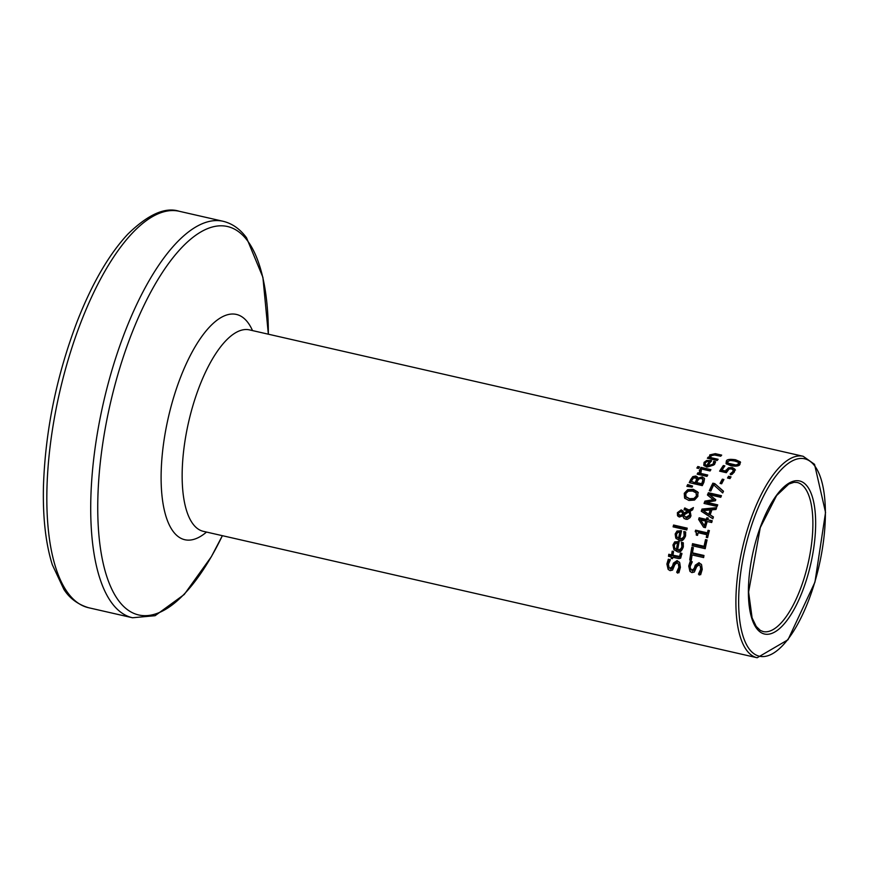 <?xml version="1.0" encoding="UTF-8"?>
<svg xmlns="http://www.w3.org/2000/svg" width="869" height="869" viewBox="0 0 869 869"><rect width="100%" height="100%" fill="white"/><g stroke="black" fill="none" stroke-linecap="round" stroke-linejoin="round"><path stroke-width="1.3" d="M721.998 470.172L725.485 470.965L728.418 467.837L732.295 467.533L734.826 469.13L734.424 471.921L731.948 474.474L730.09 474.05A103.324 38.747 -77.1 0 1 730.156 473.953L732.925 471.552L733.11 469.89L731.34 468.891L729.058 469.032L726.343 472.703L719.608 471.161A103.324 38.747 -77.1 0 1 723.334 465.556L724.876 465.903A103.324 38.747 102.9 0 0 721.998 470.172L722.65 471.041L726.136 471.834L729.091 468.739L732.969 468.434L735.489 470.031M720.651 471.4A101.26 37.964 -77.1 0 1 724.007 466.457L724.42 466.555M730.796 474.811L733.577 472.421L733.653 470.607M723.334 465.556L724.007 466.457M725.485 470.965L726.136 471.834M731.568 472.975L732.209 473.844M674.659 541.887L679.178 541.583A103.324 38.747 102.9 0 0 677.69 549.642L679.319 549.708L681.166 548.469L681.893 546.568L681.437 542.441A103.324 38.747 -77.1 0 1 681.459 542.332L683.262 542.734L683.338 546.873C681.741 551.315 679.71 552.901 677.233 551.641L673.899 549.577L672.943 544.993L674.659 541.887L675.289 542.734L679.037 542.256M674.246 550.001L673.573 545.851L675.289 542.734M677.69 549.642L678.331 550.511L680.079 550.555L681.926 549.143L682.523 547.416L682.067 543.277A101.26 37.964 -77.1 0 1 682.089 543.168L683.36 543.462M681.459 542.332L682.089 543.168M681.437 542.441L682.067 543.277M681.904 544.092L682.534 544.939M675.441 543.397L674.279 545.417L674.637 547.937L677.07 550.229A101.26 37.964 -77.1 0 1 678.168 544.027L677.538 543.179L675.441 543.397M674.637 547.937L677.07 550.229M676.43 549.349A103.324 38.747 -77.1 0 1 677.538 543.179M679.808 538.487L681.492 538.563L683.392 537.357L684.142 535.586L683.816 531.632A103.324 38.747 -77.1 0 1 683.838 531.524L685.641 531.937L685.587 535.891C683.784 540.16 681.687 541.669 679.286 540.399L675.778 538.074L675.17 534L677.005 531.035L681.557 530.785A103.324 38.747 102.9 0 0 679.808 538.487L680.427 539.323L682.198 539.377L684.12 538.009L684.75 536.412L684.414 532.436A101.26 37.964 -77.1 0 1 684.446 532.328L685.717 532.621M676.332 538.791L675.789 534.815L677.614 531.85L681.405 531.426M679.167 539.03A101.26 37.964 -77.1 0 1 680.47 533.121L679.862 532.306L677.744 532.491L676.506 534.413L676.788 536.825L678.548 538.204A103.324 38.747 -77.1 0 1 679.862 532.306M676.788 536.825L678.548 538.204M684.229 533.218L684.837 534.033M683.816 531.632L684.414 532.436M683.838 531.524L684.446 532.328M677.005 531.035L677.614 531.85M676.712 572.128L678.885 567.185L678.276 563.699L677.114 562.927L674.876 564.535L672.563 570.075L670.108 570.661L668.109 569.293L666.892 564.014L668.304 559.212L670.379 559.69A103.324 38.747 102.9 0 0 670.357 559.842L668.413 564.198L669.065 567.5L670.129 568.217L672.367 566.436L673.421 563.112L677.114 560.559L679.71 562.699L680.405 567.359L678.874 572.801L676.69 572.302A103.324 38.747 -77.1 0 1 676.712 572.128L676.864 572.334M677.462 573.138L679.601 568.152L679.428 565.545L678.276 563.699M668.5 569.749L667.609 564.98L669 560.147L669.923 560.353M669.065 567.5L670.857 569.206L673.095 567.403L674.127 564.068L677.809 561.483L679.623 562.558M679.308 562.058L679.71 562.699M668.304 559.212L669 560.147M673.866 527.027A101.26 37.964 -77.1 0 1 674.159 525.832L687.064 528.776M673.562 525.028L687.227 528.146A103.324 38.747 102.9 0 0 686.76 529.971L673.106 526.853A103.324 38.747 -77.1 0 1 673.562 525.028L674.159 525.832M671.324 556.975L668.5 556.323A103.324 38.747 -77.1 0 1 668.793 554.27L671.607 554.911A103.324 38.747 -77.1 0 1 672.171 551.174L673.54 551.478A103.324 38.747 102.9 0 0 672.975 555.226L679.601 556.432L680.394 553.162A103.324 38.747 -77.1 0 1 680.416 553.053L681.904 553.39L680.688 558.137L679.026 558.648L672.693 557.279A103.324 38.747 102.9 0 0 672.508 558.68L671.14 558.365A103.324 38.747 -77.1 0 1 671.324 556.975L671.998 557.887A101.26 37.964 -77.1 0 0 671.922 558.55M669.282 556.508A101.26 37.964 -77.1 0 1 669.467 555.172L672.28 555.812A101.26 37.964 -77.1 0 1 672.834 552.054L673.432 552.184M668.793 554.27L669.467 555.172M671.607 554.911L672.28 555.812M672.171 551.174L672.834 552.054M680.416 553.053L681.926 554.129M680.394 553.162L681.057 554.053A101.26 37.964 -77.1 0 1 681.079 553.933M679.601 556.432L680.264 557.333L681.057 554.053M672.975 555.226L673.649 556.127L680.264 557.333M685.011 498.545L684.837 494.07L688.281 490.474L693.962 490.159L698.361 492.777M696.971 496.829L696.112 492.919L692.636 491.061L688.259 491.17L685.771 493.625L686.01 496.731L690.138 499.458L694.342 499.36L696.971 496.829M686.01 496.731L689.562 498.676L693.907 498.524L696.384 496.047L696.112 492.919M684.587 497.991L684.261 493.288L687.694 489.681L693.375 489.366L697.774 491.984L697.883 496.395L694.505 500.077L688.889 500.457L684.75 498.198M687.694 489.681L688.281 490.474M682.773 515.849L679.308 517.044L677.505 515.61L677.375 512.699L681.177 509.886L682.784 510.82L683.599 513.242L687.792 510.776L684.066 509.745A103.324 38.747 -77.1 0 1 684.653 507.985L689.095 510.005L693.408 507.561A103.324 38.747 102.9 0 0 692.626 509.842L690.149 511.244L690.985 515.86L690.095 517.631L687.477 519.325L685.837 519.282L683.664 517.902L682.773 515.849L684.251 518.695M689.095 510.005L689.671 510.787L692.941 508.93M684.653 507.985L689.671 510.787M684.848 509.918A101.26 37.964 -77.1 0 1 685.228 508.767M687.792 510.776L688.378 511.559L684.175 514.024L683.599 513.242M678.092 516.403L677.961 513.481L681.752 510.668L683.371 511.602M683.664 515.111L685.978 517.261L689.714 515.035L689.117 511.852L683.664 515.111M684.251 515.893L686.564 518.043L690.301 515.817L689.323 512.123M689.704 512.634L689.117 511.852M682.067 512.352L680.775 511.7L678.461 513.014L678.526 514.329L681.644 515.904L683.284 514.752L682.067 512.352L683.284 514.752M678.656 514.524L680.025 515.893L681.644 515.904M681.057 515.121L682.708 513.97M687.748 486.477A101.26 37.964 -77.1 0 1 688.27 485.347L692.365 486.597M692.604 486.064A103.324 38.747 102.9 0 0 692.115 487.151L686.868 486.347A103.324 38.747 -77.1 0 1 687.683 484.554L692.604 486.064M687.683 484.554L688.27 485.347M697.84 478.243L702.206 476.864L704.542 478.71L703.912 482.262A103.324 38.747 102.9 0 0 702.293 485.619L689.215 482.643A103.324 38.747 -77.1 0 1 690.714 479.525L692.778 476.625L695.808 476.006L697.34 476.929L698.448 479.058L702.815 477.689L704.444 478.471M704.194 478.037L704.542 478.71M690.095 482.838A101.26 37.964 -77.1 0 1 691.311 480.329L693.386 477.439L696.417 476.82L697.601 477.363M697.774 478.232L698.448 479.058M692.778 476.625L693.386 477.439M696.721 482.61L701.555 483.718A103.324 38.747 -77.1 0 1 702.163 482.458L702.934 479.71L701.457 478.45L698.937 478.917L697.579 480.85A103.324 38.747 102.9 0 0 696.721 482.61L697.318 483.414L702.152 484.522A101.26 37.964 -77.1 0 1 702.771 483.262L703.542 480.524L702.641 479.08M701.555 483.718L702.152 484.522M703.542 480.524L702.706 479.177M693.56 477.907L692.169 479.927A103.324 38.747 102.9 0 0 691.442 481.404L695.863 483.088A101.26 37.964 -77.1 0 1 696.732 481.328L697.188 479.471L696.406 478.232L693.56 477.907M691.442 481.404L695.863 483.088M695.265 482.284A103.324 38.747 -77.1 0 1 696.134 480.524L696.59 478.656L697.188 479.471M698.1 474.387A101.26 37.964 -77.1 0 1 698.546 473.605L700.012 473.931L699.936 471.204L700.968 470.813M700.783 473.42L707.735 475.006A103.324 38.747 102.9 0 0 706.964 476.408L697.155 474.17A103.324 38.747 -77.1 0 1 697.926 472.769L699.393 473.105L699.686 469.825L701.402 470.216A103.324 38.747 102.9 0 0 701.359 470.281L700.783 473.42L701.402 474.257L707.399 475.625M697.926 472.769L698.546 473.605M699.393 473.105L700.012 473.931M699.686 469.825L700.316 470.661M710.907 469.629A103.324 38.747 102.9 0 0 710.092 470.965L700.284 468.728A103.324 38.747 -77.1 0 1 701.098 467.392L710.907 469.629M701.098 467.392L701.739 468.25L710.527 470.248M701.294 468.967A101.26 37.964 -77.1 0 1 701.739 468.25M697.894 468.282A101.26 37.964 -77.1 0 1 698.448 467.392L699.143 467.544M697.807 466.534L699.523 466.925A103.324 38.747 102.9 0 0 698.6 468.445L696.884 468.054A103.324 38.747 -77.1 0 1 697.807 466.534L698.448 467.392M706.682 460.472L711.537 460.635A103.324 38.747 102.9 0 0 707.92 465.817L713.134 464.111L713.721 461.363A103.324 38.747 -77.1 0 1 713.764 461.298L715.567 461.711L714.59 464.415L706.942 467.12L703.781 465.263L704.064 462.373L706.682 460.472L707.355 461.385L711.32 461.341M704.303 465.903L704.726 463.264L707.355 461.385M707.92 465.817L708.572 466.696L713.797 465.002L714.394 462.286A101.26 37.964 -77.1 0 1 714.448 462.221L715.437 462.438M713.764 461.298L714.448 462.221M713.721 461.363L714.394 462.286M713.775 462.482L714.459 463.394M705.117 464.448L706.66 465.534A103.324 38.747 -77.1 0 1 709.397 461.548L707.116 461.515L705.367 462.753L705.117 464.448L705.921 465.578M709.397 461.548L710.071 462.449A101.26 37.964 -77.1 0 0 707.312 466.403L705.889 465.534M706.66 465.534L707.312 466.403M690.877 569.488L691.93 570.194L694.201 568.445L695.287 565.176L699.013 562.667L701.587 564.785L702.239 569.391L700.653 574.735L698.47 574.235A103.324 38.747 -77.1 0 1 698.48 574.072L700.718 569.206L700.142 565.762L698.98 565.002L696.732 566.588L694.353 572.03L691.876 572.606L689.899 571.248L688.726 566.034L690.192 561.309L692.267 561.776A103.324 38.747 102.9 0 0 692.245 561.939L690.258 566.23L690.29 568.054L692.495 571.118L694.907 569.401L695.982 566.11L699.686 563.579L701.511 564.644M690.279 571.704L689.432 566.979L690.877 562.221L691.811 562.439M699.219 575.061L701.424 570.151L701.294 567.62L700.142 565.762M690.192 561.309L690.877 562.221M701.196 564.155L701.587 564.785M710.799 457.615L718.131 459.288A103.324 38.747 102.9 0 0 717.197 460.483L707.388 458.245A103.324 38.747 -77.1 0 1 708.322 457.051L709.419 457.3L709.767 454.9L715.328 453.661L721.694 455.117A103.324 38.747 102.9 0 0 720.694 456.225L712.721 454.661L711.081 455.552L710.799 457.615L711.505 458.56L717.609 459.962M709.419 457.3L710.114 458.245L710.494 455.867L716.078 454.672L721.064 455.812M708.322 457.051L710.114 458.245M692.897 545.873A101.26 37.964 -77.1 0 1 693.169 544.505L704.694 547.144A101.26 37.964 -77.1 0 1 706.128 540.431L706.921 540.605M704.075 546.308A103.324 38.747 -77.1 0 1 705.519 539.606L707.073 539.964A103.324 38.747 102.9 0 0 705.215 548.687L692.148 545.699A103.324 38.747 -77.1 0 1 692.55 543.668L704.075 546.308L704.694 547.144M692.55 543.668L693.169 544.505M705.519 539.606L706.128 540.431M691.843 547.253L693.386 547.611A103.324 38.747 102.9 0 0 692.452 552.836L703.977 555.465A103.324 38.747 102.9 0 0 703.629 557.572L692.104 554.943A103.324 38.747 102.9 0 0 691.289 560.342L689.747 559.984A103.324 38.747 -77.1 0 1 691.843 547.253L693.266 548.285M690.518 560.168A101.26 37.964 -77.1 0 1 692.474 548.1M692.452 552.836L693.104 553.705L703.857 556.171M705.009 526.647A101.26 37.964 -77.1 0 1 706.367 521.954L705.791 521.172L700.675 520.01L705.009 526.647M703.684 527.255L699.219 520.238A101.26 37.964 -77.1 0 1 699.73 518.554L706.91 520.183A101.26 37.964 -77.1 0 1 707.409 518.565L708.05 518.706M707.735 519.727L712.222 520.748A103.324 38.747 102.9 0 0 711.689 522.519L707.192 521.498A103.324 38.747 102.9 0 0 705.422 527.657L703.575 527.233L698.633 519.456A103.324 38.747 -77.1 0 1 699.154 517.772L706.323 519.401A103.324 38.747 -77.1 0 1 706.834 517.783L708.246 518.098A103.324 38.747 102.9 0 0 707.735 519.727L712.037 521.357M698.633 519.456L699.219 520.238M699.154 517.772L699.73 518.554M706.323 519.401L706.91 520.183M706.834 517.783L707.409 518.565M704.422 525.854A103.324 38.747 -77.1 0 1 705.791 521.172M706.91 534.739L698.155 532.73A103.324 38.747 102.9 0 0 697.503 535.38L696.308 535.108L696.243 532.339L695.222 531.687A103.324 38.747 -77.1 0 1 695.602 530.188L707.388 532.871A103.324 38.747 -77.1 0 1 708.05 530.329L709.386 530.633A103.324 38.747 102.9 0 0 707.605 537.683L706.269 537.379A103.324 38.747 -77.1 0 1 706.91 534.739L707.518 535.543A101.26 37.964 -77.1 0 0 707.029 537.553M708.05 530.329L709.223 531.263M707.388 532.871L707.985 533.675A101.26 37.964 -77.1 0 1 708.648 531.133M695.602 530.188L696.199 530.981L707.985 533.675M695.939 532.034A101.26 37.964 -77.1 0 1 696.199 530.981M697.047 535.271L696.243 532.339M710.179 514.882L713.438 516.936A103.324 38.747 102.9 0 0 712.852 518.75L701.261 511.244A103.324 38.747 -77.1 0 1 702 509.071L716.653 507.659A103.324 38.747 102.9 0 0 715.991 509.473L711.917 509.821A103.324 38.747 102.9 0 0 710.179 514.882L713.319 517.283M701.956 511.689A101.26 37.964 -77.1 0 1 702.586 509.853L716.338 508.517M703.977 511.385L709.441 514.839A101.26 37.964 -77.1 0 1 710.842 510.744L710.266 509.962L703.39 510.603L703.977 511.385M703.39 510.603L709.441 514.839M708.854 514.057A103.324 38.747 -77.1 0 1 710.266 509.962M702 509.071L702.586 509.853M714.829 483.642L723.486 491.246A103.324 38.747 102.9 0 0 722.693 492.951L713.721 484.913A103.324 38.747 102.9 0 0 710.831 491.028L709.3 490.681A103.324 38.747 -77.1 0 1 712.862 483.197L714.829 483.642L723.388 491.441M712.862 483.197L715.426 484.446M710.158 490.876A101.26 37.964 -77.1 0 1 713.471 484M708.116 495.515A101.26 37.964 -77.1 0 1 708.985 493.505L721.216 496.297M704.846 503.629A101.26 37.964 -77.1 0 1 705.509 501.913L714.036 500.425L707.42 494.982A103.324 38.747 -77.1 0 1 708.398 492.712L708.985 493.505M708.398 492.712L721.466 495.699A103.324 38.747 102.9 0 0 720.77 497.318L709.506 494.754L715.817 499.74A103.324 38.747 102.9 0 0 715.404 500.75L706.454 502.271L707.04 503.053L717.49 505.443M709.506 494.754L715.719 499.979M706.454 502.271L717.718 504.846A103.324 38.747 102.9 0 0 717.11 506.431L704.042 503.444A103.324 38.747 -77.1 0 1 704.922 501.131L705.509 501.913M704.922 501.131L713.46 499.642M731.035 476.853A103.324 38.747 102.9 0 0 730.025 478.591L727.527 478.015A103.324 38.747 -77.1 0 1 728.537 476.277L731.035 476.853M728.537 476.277L730.677 477.472M728.504 478.243A101.26 37.964 -77.1 0 1 729.167 477.124M720.988 483.631A101.26 37.964 -77.1 0 1 722.965 479.992L723.595 480.133M722.345 479.167L723.931 479.525A103.324 38.747 102.9 0 0 721.661 483.794L720.075 483.425A103.324 38.747 -77.1 0 1 722.345 479.167L722.965 479.992M729.536 460.494L736.315 460.755L740.573 462.362M735.576 459.766L740.312 461.852L739.964 464.242C739.334 466.066 736.293 466.566 730.829 465.741L726.039 463.601L726.343 461.135C726.658 459.397 729.732 458.951 735.576 459.766L736.315 460.755M726.473 464.046L728.124 461.124M734.533 460.994L730.253 460.418L727.798 461.461L728.07 463.188L736 465.002L738.509 463.905L738.237 462.232L734.533 460.994M728.363 463.764L727.635 462.786L728.765 464.111L736.684 465.936L739.215 464.85L738.954 463.199M739.367 463.535L738.237 462.232M726.017 470.01L726.669 470.889M728.418 467.837L729.091 468.739M732.295 467.533L732.969 468.434M732.925 471.552L733.577 472.421M672.943 544.993L673.573 545.851M678.276 541.376L678.895 542.223M681.893 546.568L682.523 547.416M684.142 535.586L684.75 536.412M680.655 530.579L681.263 531.393M675.17 534L675.789 534.815M678.885 567.185L679.601 568.152M666.892 564.014L667.609 564.98M677.114 560.559L677.809 561.483M673.421 563.112L674.127 564.068M672.367 566.436L673.095 567.403M670.129 568.217L670.857 569.206M680.46 554.867L681.133 555.758M677.646 556.29L678.32 557.192M689.562 498.676L690.138 499.458M686.076 496.818L686.597 497.513M684.261 493.288L684.837 494.07M693.375 489.366L693.962 490.159M685.5 508.18L686.076 508.952M681.177 509.886L681.752 510.668M677.375 512.699L677.961 513.481M685.978 517.261L686.564 518.043M689.714 515.035L690.301 515.817M679.764 515.208L680.351 515.99M702.206 476.864L702.815 477.689M690.714 479.525L691.311 480.329M695.808 476.006L696.417 476.82M702.163 482.458L702.771 483.262M696.134 480.524L696.732 481.328M699.306 470.357L699.936 471.204M704.064 462.373L704.726 463.264M710.636 460.429L711.168 461.135M713.134 464.111L713.797 465.002M688.726 566.034L689.432 566.979M691.93 570.194L692.647 571.161M694.201 568.445L694.907 569.401M695.287 565.176L695.982 566.11M699.013 562.667L699.686 563.579M700.718 569.206L701.424 570.151M715.328 453.661L716.078 454.672M709.767 454.9L710.494 455.867M726.343 461.135L727.049 462.08M738.509 463.905L739.215 464.85M731.807 464.426L732.491 465.349M736 465.002L736.684 465.936M757.16 657.746L203.4 531.35A103.324 38.747 -77.1 0 1 188.627 421.986A103.324 38.747 -77.1 0 1 249.392 329.872L803.141 456.279A103.324 38.747 102.9 0 0 742.376 548.393A103.324 38.747 102.9 0 0 757.16 657.746L787.987 639.769L814.948 582.143L825.55 512.438L814.546 464.328L803.141 456.279M179.166 211.254C165.24 206.789 148.154 214.382 127.928 234.043C109.103 254.226 92.288 283.098 77.482 320.672C56.659 375.202 45.318 430.437 43.45 486.368C42.733 517.435 45.677 543.549 52.303 564.72L63.98 589.562C65.436 591.528 71.801 602.673 88.66 607.746A203.346 76.244 -77.1 0 1 59.581 392.527A203.346 76.244 -77.1 0 1 179.166 211.254L223.051 221.269A203.346 76.244 102.9 0 0 103.465 402.553A203.346 76.244 102.9 0 0 132.544 617.761L155.095 615.697L184.217 594.505L211.384 556.66L222.377 535.673A199.273 74.712 -77.1 0 1 110.689 586.738A199.273 74.712 -77.1 0 1 132.425 331.795A199.273 74.712 -77.1 0 1 247.502 240.756A199.273 74.712 -77.1 0 1 268.347 334.196L262.905 277.32L246.524 237.769C240.04 228.982 232.219 223.485 223.051 221.269M252.51 330.589A115.566 43.331 102.9 0 0 247.969 322.638A115.566 43.331 102.9 0 0 166.5 426.092A115.566 43.331 102.9 0 0 206.529 532.056M807.41 486.521A78.525 29.448 102.9 0 0 750.262 567.294A78.525 29.448 102.9 0 0 788.389 618.511A78.525 29.448 102.9 0 0 807.41 486.521M804.879 487.965A76.461 28.666 -77.1 0 1 805.139 574.811A76.461 28.666 -77.1 0 1 763.134 631.557L760.31 630.394L756.236 626.451L752.109 617.913L748.611 592.05L760.277 527.613L776.636 495.526L788.813 484.033L794.092 482.295L797.166 482.469A76.461 28.666 -77.1 0 1 804.879 487.965M814.764 465.99A101.26 37.964 -77.1 0 1 790.225 636.195A101.26 37.964 -77.1 0 1 741.061 570.14A101.26 37.964 -77.1 0 1 814.764 465.99M88.66 607.746L132.544 617.761"/></g></svg>
